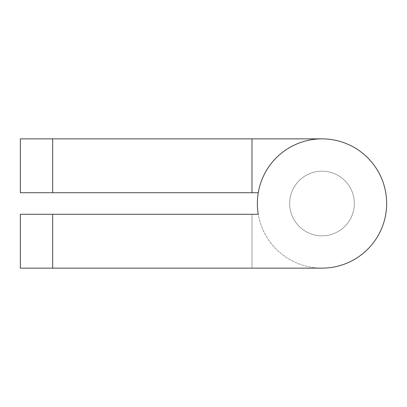 <?xml version="1.0" encoding="UTF-8"?>
<svg xmlns="http://www.w3.org/2000/svg" width="407" height="407" viewBox="0 0 407 407"><rect width="100%" height="100%" fill="white"/><g stroke="black" fill="none" stroke-linecap="round" stroke-linejoin="round"><path stroke-width="0.31" stroke-dasharray="2.04 1.53" d="M258.272 214.275A64.642 64.642 0 0 1 322.008 138.858A64.642 64.642 0 0 1 386.65 203.5A64.642 64.642 0 0 0 322.008 138.858A64.642 64.642 0 0 0 258.272 214.275A64.642 64.642 0 0 1 322.008 138.858A64.642 64.642 0 0 1 386.65 203.5A64.642 64.642 0 0 1 322.008 268.142A64.642 64.642 0 0 1 258.272 192.725A64.642 64.642 0 0 0 322.008 268.142A64.642 64.642 0 0 0 386.65 203.5A64.642 64.642 0 0 1 322.008 268.142A64.642 64.642 0 0 1 258.272 192.725A64.642 64.642 0 0 0 322.008 268.142A64.642 64.642 0 0 0 386.65 203.5A64.642 64.642 0 0 0 322.008 138.858A64.642 64.642 0 0 1 386.65 203.5A64.642 64.642 0 0 0 322.008 138.858A64.642 64.642 0 0 1 386.65 203.5A64.642 64.642 0 0 1 322.008 268.142A64.642 64.642 0 0 0 386.65 203.5A64.642 64.642 0 0 1 322.008 268.142L251.979 268.142L251.979 214.275L258.272 214.275L251.979 214.275L251.979 268.142L322.008 268.142L251.979 268.142L251.979 214.275L251.979 268.142L20.35 268.142L20.35 214.275L251.979 214.275M354.329 203.5A32.321 32.321 0 0 1 322.008 235.821A32.321 32.321 0 0 1 289.687 203.5A32.321 32.321 0 0 0 322.008 235.821A32.321 32.321 0 0 0 354.329 203.5A32.321 32.321 0 0 0 322.008 171.179A32.321 32.321 0 0 0 289.687 203.5A32.321 32.321 0 0 1 322.008 171.179A32.321 32.321 0 0 1 354.329 203.5A32.321 32.321 0 0 1 322.008 235.821A32.321 32.321 0 0 1 289.687 203.5A32.321 32.321 0 0 0 322.008 235.821A32.321 32.321 0 0 0 354.329 203.5A32.321 32.321 0 0 1 322.008 235.821A32.321 32.321 0 0 1 289.687 203.5A32.321 32.321 0 0 1 322.008 171.179A32.321 32.321 0 0 1 354.329 203.5A32.321 32.321 0 0 1 322.008 235.821A32.321 32.321 0 0 1 289.687 203.5A32.321 32.321 0 0 1 322.008 171.179A32.321 32.321 0 0 1 354.329 203.5A32.321 32.321 0 0 0 322.008 171.179A32.321 32.321 0 0 0 289.687 203.5A32.321 32.321 0 0 1 322.008 171.179A32.321 32.321 0 0 1 354.329 203.5M251.979 192.725L258.272 192.725L251.979 192.725L251.979 138.858L251.979 192.725L251.979 138.858L322.008 138.858L251.979 138.858M258.272 192.725L20.35 192.725L20.35 138.858L322.008 138.858M52.671 138.858L52.671 192.725M52.671 214.275L52.671 268.142"/><path stroke-width="0.61" d="M257.366 203.5A64.642 64.642 0 0 0 258.272 214.275L20.35 214.275L20.35 268.142L322.008 268.142A64.642 64.642 0 0 0 386.65 203.5A64.642 64.642 0 0 0 322.008 138.858A64.642 64.642 0 0 0 257.366 203.5M251.979 192.725L251.979 138.858L20.35 138.858L20.35 192.725L258.272 192.725M251.979 138.858L322.008 138.858M251.979 214.275L258.272 214.275M52.671 192.725L52.671 138.858M52.671 268.142L52.671 214.275"/></g></svg>
